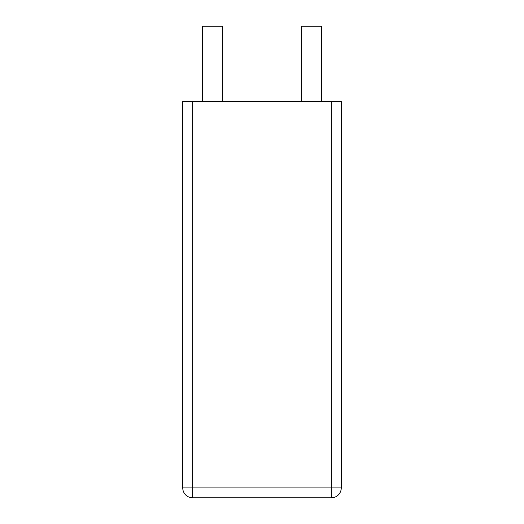 <?xml version="1.0" encoding="UTF-8"?>
<svg xmlns="http://www.w3.org/2000/svg" width="524" height="524" viewBox="0 0 524 524"><rect width="100%" height="100%" fill="white"/><g stroke="black" fill="none" stroke-linecap="round" stroke-linejoin="round"><path stroke-width="0.79" d="M192.649 101.499L182.738 101.499L182.738 487.89A9.91 9.91 0 0 0 192.649 497.8A9.91 9.91 0 0 1 182.738 487.89A9.91 9.91 0 0 0 192.649 497.8A9.91 9.91 0 0 1 182.738 487.89L192.649 487.89L192.649 101.499L331.351 101.499L331.351 487.89L192.649 487.89L192.649 497.8L331.351 497.8A9.91 9.91 0 0 0 341.262 487.89L331.351 487.89L331.351 497.8A9.91 9.91 0 0 0 341.262 487.89L341.262 101.499L331.351 101.499M222.373 101.499L222.373 26.2L202.552 26.2L202.552 101.499M321.448 101.499L321.448 26.2L301.627 26.2L301.627 101.499"/></g></svg>
